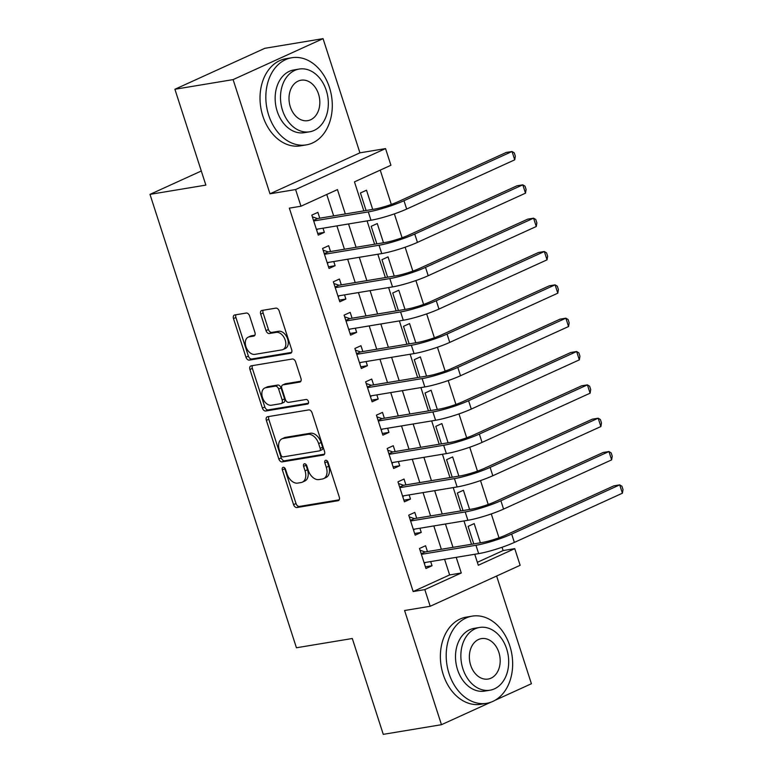 <?xml version="1.0" encoding="UTF-8"?>
<svg xmlns="http://www.w3.org/2000/svg" width="773" height="773" viewBox="0 0 773 773"><rect width="100%" height="100%" fill="white"/><g stroke="black" fill="none" stroke-linecap="round" stroke-linejoin="round"><path stroke-width="1.16" d="M283.208 467.317A2.425 1.594 -114.5 0 0 282.937 467.394A2.425 1.594 -114.5 0 0 282.348 469.878L293.576 504.643A3.469 2.271 -114.5 0 0 296.919 507.532L338.052 500.72A3.469 2.271 -114.5 0 0 338.439 500.604A3.469 2.271 -114.5 0 0 339.279 497.068L328.052 462.293A2.425 1.594 -114.5 0 0 325.713 460.273A2.425 1.594 -114.5 0 0 325.443 460.35A2.425 1.594 -114.5 0 0 324.853 462.824L326.303 467.327A11.102 7.266 -114.5 0 1 323.597 478.642A11.102 7.266 -114.5 0 1 322.38 479.009L318.949 479.579A11.102 7.266 -114.5 0 1 308.253 470.322L306.804 465.819A2.425 1.594 -114.5 0 0 304.465 463.79A2.425 1.594 -114.5 0 0 304.195 463.877A2.425 1.594 -114.5 0 0 303.605 466.351L305.055 470.854A11.102 7.266 -114.5 0 1 302.34 482.159A11.102 7.266 -114.5 0 1 301.122 482.536L297.692 483.106A11.102 7.266 -114.5 0 1 287.005 473.839L285.546 469.346A2.425 1.594 -114.5 0 0 283.208 467.317M284.619 467.858A2.425 1.594 -114.5 0 0 284.783 468.767L296.011 503.532A3.469 2.271 -114.5 0 0 299.354 506.431L339.221 499.822M327.124 460.805A2.425 1.594 -114.5 0 0 327.288 461.723L328.738 466.216L326.303 467.327M305.866 464.331A2.425 1.594 -114.5 0 0 306.031 465.24L307.49 469.742L305.055 470.854M249.602 315.935A3.469 2.271 -114.5 0 0 246.258 313.046L234.721 314.959A3.469 2.271 -114.5 0 0 234.335 315.075A3.469 2.271 -114.5 0 0 233.494 318.611L245.969 357.223A3.469 2.271 -114.5 0 0 249.302 360.112L290.435 353.3A3.469 2.271 -114.5 0 0 290.822 353.184A3.469 2.271 -114.5 0 0 291.663 349.647L279.198 311.036A3.469 2.271 -114.5 0 0 275.855 308.137L261.912 310.446A3.469 2.271 -114.5 0 0 261.535 310.562A3.469 2.271 -114.5 0 0 260.685 314.099L266.018 330.622A3.469 2.271 -114.5 0 0 269.362 333.521L276.28 332.371A9.276 6.078 -114.5 0 1 284.947 339.357A9.276 6.078 -114.5 0 1 282.947 349.57A9.276 6.078 -114.5 0 1 281.932 349.879L254.848 354.372A9.276 6.078 -114.5 0 1 246.181 347.386A9.276 6.078 -114.5 0 1 248.181 337.173A9.276 6.078 -114.5 0 1 249.196 336.864L253.708 336.11A3.469 2.271 -114.5 0 0 254.095 336.004A3.469 2.271 -114.5 0 0 254.935 332.467L249.602 315.935M174.901 89.262L264.849 48.303L323.056 38.65L233.108 79.609L174.901 89.262L205.86 185.105L149.991 194.371L296.436 647.764L352.304 638.508L383.263 734.35L441.47 724.697L404.588 610.515L430.194 606.274L424.812 589.606L413.169 591.538L289.344 208.15L300.977 206.217L295.595 189.549L385.543 148.59L390.925 165.258L354.459 181.858L363.832 210.884M233.108 79.609L269.99 193.791L295.595 189.549M267.593 416.724A3.469 2.271 -114.5 0 0 267.207 416.84A3.469 2.271 -114.5 0 0 266.366 420.377L278.831 458.988A3.469 2.271 -114.5 0 0 282.174 461.887L323.307 455.065A3.469 2.271 -114.5 0 0 323.694 454.949A3.469 2.271 -114.5 0 0 324.534 451.413L312.07 412.801A3.469 2.271 -114.5 0 0 308.727 409.912L267.593 416.724M262.395 408.105L249.93 369.494A3.469 2.271 -114.5 0 1 250.771 365.958A3.469 2.271 -114.5 0 1 251.157 365.842L292.291 359.02A3.469 2.271 -114.5 0 1 295.634 361.919L300.968 378.441A3.469 2.271 -114.5 0 1 300.117 381.978A3.469 2.271 -114.5 0 1 299.74 382.094L283.063 384.857A3.469 2.271 -114.5 0 0 282.676 384.973A3.469 2.271 -114.5 0 0 281.826 388.51L285.372 399.477A3.469 2.271 -114.5 0 0 288.716 402.366L306.079 399.486A2.425 1.594 -114.5 0 1 308.35 401.313A2.425 1.594 -114.5 0 1 307.828 403.989A2.425 1.594 -114.5 0 1 307.557 404.066L265.738 411.004A3.469 2.271 -114.5 0 1 262.395 408.105L264.83 407.004L252.356 368.383L249.93 369.494M441.47 724.697L490.787 702.242M494.923 700.357L531.409 683.738L496.614 576.02M372.702 209.415L366.508 190.216L360.431 192.979L366.093 210.507M383.476 242.751L377.272 223.552L371.195 226.315L376.857 243.853M394.24 276.087L388.036 256.887L381.959 259.66L387.621 277.188M405.013 309.432L398.81 290.233L392.732 292.996L398.395 310.524M415.777 342.768L409.574 323.568L403.496 326.332L409.159 343.859M426.541 376.103L420.348 356.904L414.27 359.667L419.932 377.205M437.315 409.439L431.112 390.239L425.034 393.013L430.696 410.54M448.079 442.784L441.876 423.575L435.798 426.348L441.46 443.876M458.853 476.12L452.649 456.92L446.572 459.684L452.234 477.212M469.617 509.455L463.414 490.256L457.336 493.019L462.998 510.557M427.45 551.574L425.565 545.738L419.488 548.501L425.952 568.503L432.03 565.739L430.677 561.575M416.686 518.229L414.801 512.393L408.724 515.166L415.178 535.167L421.256 532.404L419.913 528.239M405.912 484.893L404.028 479.057L397.95 481.83L404.414 501.832L410.492 499.058L409.149 494.894M395.148 451.558L393.264 445.721L387.186 448.485L393.641 468.496L399.718 465.723L398.375 461.558M384.374 418.222L382.49 412.386L376.412 415.149L382.877 435.151L388.954 432.387L387.611 428.223M373.61 384.877L371.726 379.05L365.648 381.814L372.113 401.815L378.19 399.052L376.838 394.887M362.846 351.541L360.962 345.705L354.884 348.478L361.339 368.479L367.417 365.706L366.073 361.551M352.073 318.205L350.188 312.369L344.111 315.133L350.575 335.144L356.653 332.371L355.309 328.206M341.308 284.87L339.424 279.034L333.347 281.797L339.801 301.799L345.879 299.035L344.536 294.871M330.535 251.525L328.651 245.698L322.573 248.462L329.037 268.463L335.115 265.699L333.772 261.535M413.169 591.538L449.635 574.928L444.581 559.275M441.344 549.265L433.808 525.93M430.58 515.929L423.044 492.594M419.807 482.594L412.27 459.259M409.043 449.248L401.506 425.923M398.269 415.913L390.742 392.578M387.505 382.577L379.968 359.242M376.741 349.241L369.204 325.906M365.967 315.896L358.43 292.571M355.203 282.56L347.666 259.226M344.439 249.225L336.902 225.89M333.665 215.889L326.757 194.477M319.771 218.189L317.887 212.353L311.809 215.126L318.273 235.127L324.351 232.354L322.998 228.199M477.337 562.309L503.117 550.569L502.044 547.265M498.991 537.795L491.28 513.919M488.217 504.46L480.506 480.584M477.453 471.124L469.742 447.248M466.689 437.789L458.969 413.913M455.915 404.443L448.205 380.567M445.151 371.108L437.441 347.232M434.378 337.772L426.667 313.896M423.614 304.436L415.903 280.56M412.85 271.101L405.129 247.215M402.076 237.755L394.365 213.879M391.312 204.42L380.229 170.128M480.381 542.791L474.187 523.592L468.109 526.365L473.772 543.892M201.309 170.997L149.991 194.371M269.99 193.791L359.928 152.832L323.056 38.65M359.928 152.832L385.543 148.59M503.117 550.569L514.75 548.646L520.142 565.314L430.194 606.274M345.309 213.957L337.443 189.607L300.977 206.217M424.812 589.606L461.278 572.996L456.215 557.343M452.988 547.332L445.451 524.007M442.214 513.997L434.677 490.662M431.45 480.661L423.913 457.326M420.686 447.325L413.149 423.991M409.912 413.98L402.375 390.655M399.148 380.645L391.611 357.31M388.375 347.309L380.838 323.974M377.611 313.973L370.074 290.638M366.846 280.628L359.31 257.303M356.073 247.292L348.536 223.957M474.748 554.27L478.294 565.247L514.75 548.646M367.069 220.894L374.605 244.22M377.833 254.23L385.369 277.565M388.606 287.566L396.134 310.901M399.37 320.901L406.907 344.236M410.134 354.247L417.671 377.572M420.908 387.582L428.445 410.917M431.672 420.918L439.209 444.253M442.436 454.253L449.973 477.588M453.21 487.589L460.747 510.924M463.974 520.934L471.511 544.26M449.635 574.928L461.278 572.996M432.03 565.739L425.411 566.831M421.256 532.404L414.637 533.496M410.492 499.058L403.873 500.16M399.718 465.723L393.109 466.824M388.954 432.387L382.335 433.479M378.19 399.052L371.571 400.143M367.417 365.706L360.798 366.808M356.653 332.371L350.034 333.472M345.879 299.035L339.27 300.127M335.115 265.699L328.496 266.791M324.351 232.354L317.732 233.456M302.34 482.159L304.775 481.057A11.102 7.266 -114.5 0 0 307.49 469.742M323.597 478.642L326.022 477.53A11.102 7.266 -114.5 0 0 328.738 466.216M268.849 416.521A3.469 2.271 -114.5 0 0 268.791 419.275L281.266 457.887A3.469 2.271 -114.5 0 0 284.609 460.776L324.476 454.166M280.87 454.862A2.425 1.594 -114.5 0 0 283.208 456.891L319.317 450.901A2.425 1.594 -114.5 0 0 319.587 450.823A2.425 1.594 -114.5 0 0 320.177 448.35L318.64 443.605A11.102 7.266 -114.5 0 0 307.954 434.339L283.266 438.436A11.102 7.266 -114.5 0 0 282.048 438.803A11.102 7.266 -114.5 0 0 279.343 450.118L280.87 454.862M321.752 449.799A2.425 1.594 -114.5 0 0 322.012 449.712A2.425 1.594 -114.5 0 0 322.612 447.238L320.177 448.35M282.048 438.803L284.483 437.692A11.102 7.266 -114.5 0 1 285.701 437.325L310.379 433.238A11.102 7.266 -114.5 0 1 321.075 442.494L322.612 447.238M252.423 365.629A3.469 2.271 -114.5 0 0 252.356 368.383M300.91 381.195L285.488 383.756A3.469 2.271 -114.5 0 0 285.111 383.872L282.676 384.973M308.475 403.216L268.173 409.893L265.738 411.004M265.748 387.727A9.276 6.078 -114.5 0 0 264.733 388.036A9.276 6.078 -114.5 0 0 262.733 398.259A9.276 6.078 -114.5 0 0 271.4 405.236L280.947 403.651A3.469 2.271 -114.5 0 0 281.324 403.535A3.469 2.271 -114.5 0 0 282.174 399.999L278.628 389.041A3.469 2.271 -114.5 0 0 275.285 386.142L265.748 387.727L268.183 386.626A9.276 6.078 -114.5 0 0 267.158 386.935L264.733 388.036M283.372 402.549A3.469 2.271 -114.5 0 0 283.759 402.433A3.469 2.271 -114.5 0 0 284.599 398.897L282.174 399.999M268.183 386.626L277.72 385.041A3.469 2.271 -114.5 0 1 281.063 387.93L284.599 398.897M264.83 407.004A3.469 2.271 -114.5 0 0 268.173 409.893M248.181 337.173L250.607 336.062A9.276 6.078 -114.5 0 1 251.631 335.753L254.877 335.221M282.947 349.57L285.382 348.468A9.276 6.078 -114.5 0 0 287.382 338.245A9.276 6.078 -114.5 0 0 278.705 331.269L276.28 332.371M263.178 310.244A3.469 2.271 -114.5 0 0 263.12 312.997L268.453 329.52A3.469 2.271 -114.5 0 0 271.796 332.409L278.705 331.269M235.987 314.746A3.469 2.271 -114.5 0 0 235.92 317.5L248.394 356.111A3.469 2.271 -114.5 0 0 251.737 359.01L291.605 352.401M622.4 493.213L619.714 484.874L621.936 486.227L623.009 489.56L622.4 493.213L514.354 542.424A26.504 3.479 162.1 0 1 478.661 553.623L424.068 562.676M420.039 550.192L425.111 551.961L482.043 542.52A17.673 2.319 -17.9 0 0 505.842 535.051L613.888 485.84L619.714 484.874L511.658 534.085A26.504 3.479 162.1 0 1 475.965 545.284L421.372 554.338M425.45 562.444L424.319 563.478M425.111 551.961L421.179 553.748M449.036 673.563A44.177 32.881 80.6 0 0 486.652 703.304A44.177 32.881 80.6 0 0 509.813 645.88A44.177 32.881 80.6 0 0 472.197 616.139A44.177 32.881 80.6 0 0 449.036 673.563M472.197 616.139L466.38 617.105A44.177 32.881 80.6 0 0 443.219 674.529A44.177 32.881 80.6 0 0 480.825 704.271L486.652 703.304M489.976 690.212L484.623 691.101A31.809 23.673 -99.4 0 1 457.548 669.689A31.809 23.673 -99.4 0 1 474.226 628.343L479.579 627.454A31.809 23.673 80.6 0 0 462.901 668.8A31.809 23.673 80.6 0 0 489.976 690.212A31.809 23.673 80.6 0 0 506.653 648.876A31.809 23.673 80.6 0 0 479.579 627.454M498.875 652.412A20.494 15.257 80.6 0 0 481.424 638.614A20.494 15.257 80.6 0 0 470.68 665.253A20.494 15.257 80.6 0 0 488.13 679.052A20.494 15.257 80.6 0 0 498.875 652.412M268.675 115.148A44.177 32.881 80.6 0 0 306.282 144.889A44.177 32.881 80.6 0 0 329.453 87.475A44.177 32.881 80.6 0 0 291.836 57.733A44.177 32.881 80.6 0 0 268.675 115.148M291.836 57.733L286.02 58.7A44.177 32.881 80.6 0 0 262.859 116.114A44.177 32.881 80.6 0 0 300.465 145.855L306.282 144.889M309.615 131.806L304.262 132.685A31.809 23.673 -99.4 0 1 277.188 111.273A31.809 23.673 -99.4 0 1 293.856 69.937L299.219 69.048A31.809 23.673 80.6 0 0 282.541 110.384A31.809 23.673 80.6 0 0 309.615 131.806A31.809 23.673 80.6 0 0 326.293 90.46A31.809 23.673 80.6 0 0 299.219 69.048M318.515 94.006A20.494 15.257 80.6 0 0 301.064 80.208A20.494 15.257 80.6 0 0 290.319 106.848A20.494 15.257 80.6 0 0 307.77 120.646A20.494 15.257 80.6 0 0 318.515 94.006M611.636 459.877L608.94 451.538L611.163 452.891L612.245 456.225L611.636 459.877L503.581 509.088A26.504 3.479 162.1 0 1 467.887 520.287L413.294 529.331M409.265 516.857L414.338 518.615L471.279 509.185A17.673 2.319 -17.9 0 0 495.068 501.716L603.124 452.505L608.94 451.538L500.894 500.749A26.504 3.479 162.1 0 1 465.201 511.948L410.608 521.002M414.686 529.099L413.555 530.133M414.338 518.615L410.415 520.403M600.872 426.541L598.176 418.203L600.399 419.555L601.471 422.889L600.872 426.541L492.816 475.743A26.504 3.479 162.1 0 1 457.123 486.942L402.53 495.995M398.501 483.521L403.574 485.28L460.505 475.839A17.673 2.319 -17.9 0 0 484.304 468.38L592.36 419.169L598.176 418.203L490.121 467.414A26.504 3.479 162.1 0 1 454.427 478.613L399.834 487.657M403.912 495.764L402.791 496.797M403.574 485.28L399.641 487.067M590.099 393.196L587.412 384.867L589.635 386.22L590.707 389.553L590.099 393.196L482.043 442.407A26.504 3.479 162.1 0 1 446.35 453.606L391.756 462.66M387.727 450.176L392.8 451.944L449.741 442.504A17.673 2.319 -17.9 0 0 473.53 435.044L581.586 385.833L587.412 384.867L479.357 434.078A26.504 3.479 162.1 0 1 443.663 445.277L389.07 454.321M393.148 462.428L392.017 463.462M392.8 451.944L388.877 453.732M579.335 359.86L576.639 351.531L578.861 352.875L579.943 356.208L579.335 359.86L471.279 409.072A26.504 3.479 162.1 0 1 435.586 420.27L380.992 429.324M376.963 416.84L382.036 418.608L438.967 409.168A17.673 2.319 -17.9 0 0 462.766 401.699L570.822 352.488L576.639 351.531L468.583 400.733A26.504 3.479 162.1 0 1 432.89 411.932L378.297 420.985M382.384 429.092L381.253 430.126M382.036 418.608L378.113 420.396M568.561 326.525L565.875 318.186L568.097 319.539L569.17 322.872L568.561 326.525L460.515 375.736A26.504 3.479 162.1 0 1 424.821 386.935L370.228 395.979M366.199 383.505L371.272 385.273L428.203 375.833A17.673 2.319 -17.9 0 0 452.002 368.363L560.058 319.152L565.875 318.186L457.819 367.397A26.504 3.479 162.1 0 1 422.126 378.596L367.533 387.65M371.61 395.757L370.48 396.781M371.272 385.273L367.339 387.06M557.797 293.189L555.101 284.851L557.323 286.203L558.406 289.537L557.797 293.189L449.741 342.4A26.504 3.479 162.1 0 1 414.048 353.59L359.455 362.643M355.425 350.169L360.498 351.928L417.439 342.487A17.673 2.319 -17.9 0 0 441.228 335.028L549.284 285.817L555.101 284.851L447.055 334.062A26.504 3.479 162.1 0 1 411.362 345.26L356.768 354.314M360.846 362.411L359.716 363.445M360.498 351.928L356.575 353.715M547.033 259.844L544.337 251.515L546.559 252.868L547.632 256.201L547.033 259.844L438.977 309.055A26.504 3.479 162.1 0 1 403.284 320.254L348.691 329.308M344.661 316.824L349.734 318.592L406.666 309.152A17.673 2.319 -17.9 0 0 430.464 301.692L538.52 252.481L544.337 251.515L436.281 300.726A26.504 3.479 162.1 0 1 400.588 311.925L345.995 320.969M350.072 329.076L348.952 330.11M349.734 318.592L345.802 320.38M536.259 226.508L533.573 218.179L535.795 219.522L536.868 222.856L536.259 226.508L428.203 275.719A26.504 3.479 162.1 0 1 392.51 286.918L337.917 295.972M333.888 283.488L338.961 285.256L395.902 275.816A17.673 2.319 -17.9 0 0 419.691 268.347L527.746 219.136L533.573 218.179L425.517 267.381A26.504 3.479 162.1 0 1 389.824 278.58L335.231 287.633M339.308 295.74L338.178 296.774M338.961 285.256L335.038 287.044M525.495 193.173L522.799 184.834L525.022 186.187L526.104 189.52L525.495 193.173L417.439 242.384A26.504 3.479 162.1 0 1 381.746 253.583L327.153 262.627M323.124 250.152L328.196 251.921L385.128 242.48A17.673 2.319 -17.9 0 0 408.927 235.011L516.982 185.8L522.799 184.834L414.743 234.045A26.504 3.479 162.1 0 1 379.05 245.244L324.457 254.298M328.544 262.405L327.414 263.429M328.196 251.921L324.274 253.708M514.721 159.837L512.035 151.498L514.258 152.851L515.33 156.185L514.721 159.837L406.675 209.048A26.504 3.479 162.1 0 1 370.982 220.237L316.389 229.291M312.36 216.817L317.432 218.575L374.364 209.135A17.673 2.319 -17.9 0 0 398.163 201.676L506.218 152.465L512.035 151.498L403.979 200.709A26.504 3.479 162.1 0 1 368.286 211.908L313.693 220.962M317.771 229.059L316.64 230.093M317.432 218.575L313.5 220.363M284.783 468.767L282.348 469.878M327.288 461.723L324.853 462.824M306.031 465.24L303.605 466.351M338.767 500.392L338.052 500.72M299.354 506.431L296.919 507.532M296.011 503.532L293.576 504.643M324.032 454.737L323.307 455.065M284.609 460.776L282.174 461.887M281.266 457.887L278.831 458.988M268.791 419.275L266.366 420.377M321.075 442.494L318.64 443.605M310.379 433.238L307.954 434.339M285.701 437.325L283.266 438.436M300.455 381.765L299.74 382.094M285.488 383.756L283.063 384.857M308.06 403.844L307.557 404.066M281.063 387.93L278.628 389.041M277.72 385.041L275.285 386.142M254.433 335.791L253.708 336.11M251.631 335.753L249.196 336.864M271.796 332.409L269.362 333.521M268.453 329.52L266.018 330.622M263.12 312.997L260.685 314.099M291.16 352.971L290.435 353.3M251.737 359.01L249.302 360.112M248.394 356.111L245.969 357.223M235.92 317.5L233.494 318.611M478.661 553.623L475.965 545.284M514.354 542.424L511.658 534.085M467.887 520.287L465.201 511.948M503.581 509.088L500.894 500.749M457.123 486.942L454.427 478.613M492.816 475.743L490.121 467.414M446.35 453.606L443.663 445.277M482.043 442.407L479.357 434.078M435.586 420.27L432.89 411.932M471.279 409.072L468.583 400.733M424.821 386.935L422.126 378.596M460.515 375.736L457.819 367.397M414.048 353.59L411.362 345.26M449.741 342.4L447.055 334.062M403.284 320.254L400.588 311.925M438.977 309.055L436.281 300.726M392.51 286.918L389.824 278.58M428.203 275.719L425.517 267.381M381.746 253.583L379.05 245.244M417.439 242.384L414.743 234.045M370.982 220.237L368.286 211.908M406.675 209.048L403.979 200.709M322.012 449.712L319.587 450.823M283.759 402.433L281.324 403.535"/></g></svg>
